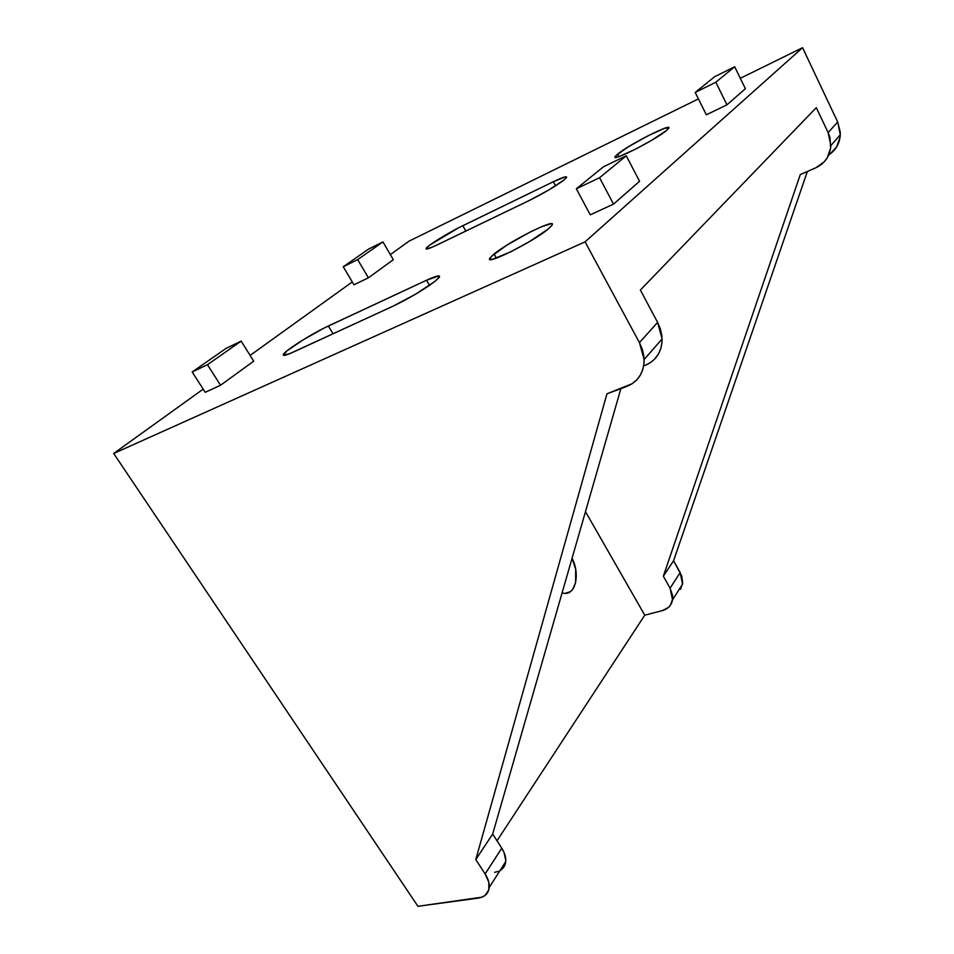 <?xml version="1.0" encoding="UTF-8"?>
<svg xmlns="http://www.w3.org/2000/svg" width="954" height="954" viewBox="0 0 954 954"><rect width="100%" height="100%" fill="white"/><g stroke="black" fill="none" stroke-linecap="round" stroke-linejoin="round"><path stroke-width="1.43" d="M494.077 254.014C509.364 241.183 557.887 216.963 551.984 225.263L548.526 228.781L552.151 224.977L552.163 224.035L550.971 223.761L541.049 226.921L530.555 231.822L507.182 244.951L491.501 256.28L489.736 259.094L492.729 259.261L510.867 251.761L529.458 241.612L548.526 228.781C533.858 241.517 483.547 266.583 489.974 258.081L494.077 254.014L496.39 258.152L494.077 254.014M563.814 180.151C555.097 186.567 543.506 193.388 529.017 200.614L548.61 190.073L563.814 180.151L566.64 177.42L565.579 176.788L553.32 181.725L458.659 227.779L430.015 244.916L426.486 247.921L426.498 249.03L433.164 246.764L529.017 200.614L436.884 245.047C429.145 248.72 425.567 249.841 426.128 248.41C427.237 245.727 448.654 232.49 462.809 225.704L465.85 231.071L462.809 225.704L553.32 181.725C562.824 177.182 567.236 175.786 566.581 177.527L563.814 180.151M617.62 154.107C628.841 144.614 673.417 122.04 668.623 128.373L666.619 130.388L668.837 127.884L664.509 128.325L647.838 135.873L627.899 147.095L615.855 155.681L615.306 157.303L618.824 156.647L635.602 149.134L651.487 140.405L666.619 130.388C655.899 139.761 609.952 162.979 615.235 156.444L617.62 154.107L618.931 156.611L617.62 154.107M434.797 281.502C423.206 290.099 409.373 298.28 393.298 306.043L415.753 294.094L434.797 281.502L439.138 277.483L439.007 275.885L426.533 280.226L323.835 328.2L302.967 339.934L286.665 351.12L283.386 355.198L289.539 353.743L393.298 306.043L293.45 352.038C286.069 355.389 282.718 356.2 283.398 354.471C284.757 350.738 312.34 333.328 328.355 326.006L333.077 333.781L328.355 326.006L426.533 280.226C436.038 275.861 440.343 274.812 439.424 277.054L434.797 281.502M802.576 47.7L585.076 241.851L113.681 453.472L203.19 389.137L113.681 453.472L417.947 906.3L481.877 897.189L484.99 895.46L488.794 889.927L488.853 882.367L485.121 873.936L475.784 859.566L606.947 393.811L632.204 383.711L636.867 379.787L640.492 374.862L642.924 369.115L644.069 362.758L643.855 356.057L642.292 349.247L639.43 342.617L585.076 241.851L802.576 47.7L837.684 121.993L828.155 132.606L816.29 107.659L640.372 290.04L816.29 107.659L828.155 132.606L830.851 145.592C830.016 155.979 825.055 163.349 815.968 167.713L824.173 161.894L827.225 157.827L830.624 148.144L829.992 137.65L828.155 132.606L837.684 121.993L802.576 47.7L740.316 78.3L802.576 47.7M250.103 355.413L352.288 281.955L250.103 355.413M390.341 254.599L409.123 241.1L698.411 98.906L409.123 241.1L390.341 254.599M220.565 385.249L253.704 361.161L241.147 341.138L207.459 364.702L192.183 371.988L226.026 348.413L241.147 341.138L253.704 361.161L220.565 385.249L207.459 364.702L220.565 385.249L205.229 392.309L192.183 371.988L205.229 392.309L220.565 385.249M613.517 204.108L639.562 181.308L626.277 155.788L599.565 177.718L576.323 188.797L603.596 166.7L626.277 155.788L639.562 181.308L613.517 204.108L599.565 177.718L613.517 204.108L590.252 214.829L576.323 188.797L590.252 214.829L613.517 204.108M706.342 114.778L726.96 104.833L745.396 88.698L734.675 66.756L715.81 82.247L726.96 104.833L745.396 88.698L734.675 66.756L715.81 82.247L695.192 92.455L714.534 76.785L734.675 66.756L714.534 76.785L695.192 92.455L706.342 114.778L695.192 92.455L715.81 82.247L726.96 104.833L706.342 114.778M353.97 284.769L368.411 277.805L393.322 259.703L382.948 241.922L357.667 259.619L368.411 277.805L393.322 259.703L382.948 241.922L357.667 259.619L343.249 266.762L368.721 249.018L382.948 241.922L368.721 249.018L343.249 266.762L353.97 284.769L343.249 266.762L357.667 259.619L368.411 277.805L353.97 284.769M650.246 362.758L644.832 365.525C656.078 360.779 661.837 351.907 662.1 338.92L657.616 322.392L640.372 290.04L657.616 322.392L639.43 342.617L585.076 241.851L113.681 453.472L417.947 906.3L478.097 898.143C484.787 897.058 488.508 893.481 489.259 887.423C489.557 883.213 488.174 878.717 485.121 873.936L501.768 848.213L492.681 834.046L620.887 388.648L492.681 834.046L475.784 859.566L492.681 834.046L501.768 848.213L485.121 873.936L475.784 859.566L606.947 393.811L626.695 386.489C638.143 381.731 643.962 372.74 644.141 359.503L639.43 342.617L657.616 322.392L660.371 328.868L661.849 335.534L662.016 342.116L660.848 348.365L658.427 354.017L654.849 358.871M497.01 840.784L644.761 615.175L662.291 610.632L668.313 607.531L670.471 605.098L672.642 598.909L672.57 595.391L670.078 588.189L672.522 599.875C671.437 605.408 668.027 608.986 662.291 610.632L644.761 615.175L497.01 840.784M585.47 511.654L644.761 615.175L585.47 511.654M562.073 592.971L565.078 593.424L570.504 591.563L572.686 589.322L575.596 582.679L575.703 569.359L572.066 558.233C579.949 573.259 576.109 593.877 565.15 593.424L562.073 592.971M680.512 589.322L682.682 583.168L681.776 576.097L673.584 560.737L807.37 171.47L673.584 560.737L680.19 572.555L670.078 588.189L663.34 576.216L673.584 560.737L663.34 576.216L800.299 174.546L815.968 167.713L800.299 174.546L663.34 576.216L670.078 588.189L680.19 572.555L682.551 584.134L677.054 592.756M829.932 154.131L836.694 146.821L840.069 137.281L840.283 132.117L837.684 121.993L840.295 134.764C839.675 143.529 835.811 150.255 828.716 154.942M499.979 870.585C503.39 868.605 505.298 865.6 505.727 861.569C506.061 857.384 504.749 852.936 501.768 848.213L504.022 852.411L505.787 860.496L505.25 864.062L501.458 869.607M498.358 871.36L494.625 872.35M429.503 285.365L426.533 280.226L429.503 285.365M555.55 185.851L553.32 181.725L555.55 185.851M603.596 166.7L576.323 188.797L599.565 177.718L626.277 155.788L603.596 166.7M226.026 348.413L192.183 371.988L207.459 364.702L241.147 341.138L226.026 348.413M662.1 338.92L644.141 359.503M505.727 861.569L489.259 887.423M672.522 599.875L682.551 584.134M830.851 145.592L840.295 134.764M283.958 355.365L283.398 354.471M615.235 156.444L615.7 157.35M426.498 249.03L426.128 248.41M489.974 258.081L490.797 259.536"/></g></svg>
